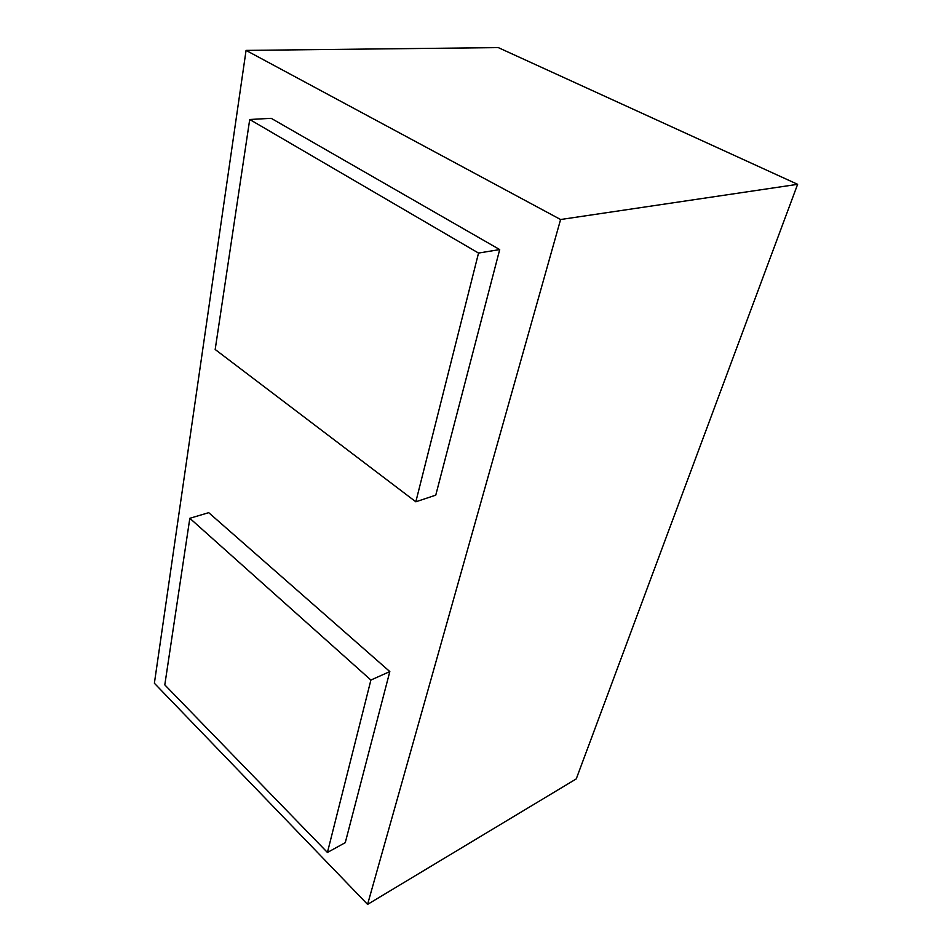 <?xml version="1.0" encoding="UTF-8"?>
<svg xmlns="http://www.w3.org/2000/svg" width="952" height="952" viewBox="0 0 952 952"><rect width="100%" height="100%" fill="white"/><g stroke="black" fill="none" stroke-linecap="round" stroke-linejoin="round"><path stroke-width="1.43" d="M560.597 219.519L367.579 904.4L154.379 683.25L246.068 50.396L560.597 219.519L797.621 184.319L576.257 778.903L367.579 904.4M797.621 184.319L498.277 47.6L246.068 50.396M208.714 512.664L389.82 671.577L345.267 842.651L327.428 852.468L164.803 684.869L189.829 518.293L208.714 512.664M189.829 518.293L370.899 680.037L389.82 671.577M370.899 680.037L327.428 852.468M499.705 249.579L271.201 118.322L249.721 119.5L215.176 349.491L415.834 501.799L435.766 495.135L499.705 249.579L478.535 253.065L249.721 119.5M415.834 501.799L478.535 253.065"/></g></svg>

